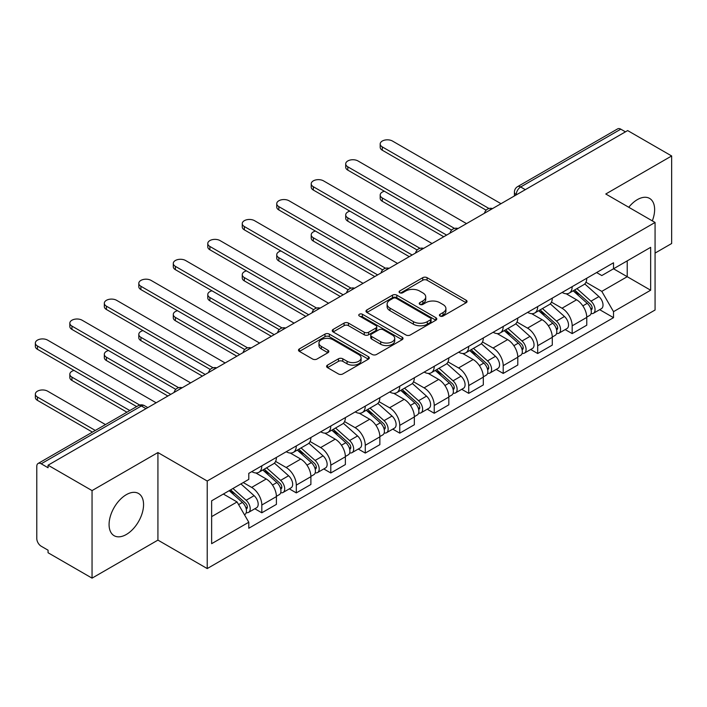 <?xml version="1.0" encoding="UTF-8"?>
<svg xmlns="http://www.w3.org/2000/svg" width="707" height="707" viewBox="0 0 707 707"><rect width="100%" height="100%" fill="white"/><g stroke="black" fill="none" stroke-linecap="round" stroke-linejoin="round"><path stroke-width="1.06" d="M440.054 316.047A2.148 1.237 0 0 0 443.086 316.047L466.143 302.729A3.067 1.768 0 0 0 467.044 301.482A3.067 1.768 0 0 0 466.143 300.228L427.09 277.683A3.067 1.768 0 0 0 422.751 277.683L399.694 290.992A2.148 1.237 0 0 0 399.066 291.867A2.148 1.237 0 0 0 399.694 292.742A2.148 1.237 0 0 0 402.734 292.742L405.712 291.019A9.818 5.665 0 0 1 419.605 291.019L422.857 292.901A9.818 5.665 0 0 1 425.729 296.905A9.818 5.665 0 0 1 422.857 300.917L419.87 302.64A2.148 1.237 0 0 0 419.242 303.515A2.148 1.237 0 0 0 419.87 304.39A2.148 1.237 0 0 0 422.91 304.39L425.897 302.667A9.818 5.665 0 0 1 439.781 302.667L443.033 304.549A9.818 5.665 0 0 1 445.914 308.561A9.818 5.665 0 0 1 443.033 312.565L440.054 314.288A2.148 1.237 0 0 0 439.418 315.163A2.148 1.237 0 0 0 440.054 316.047L440.054 314.288M126.314 534.492A24.383 14.078 120 0 0 142.248 513.008A24.383 14.078 120 0 0 138.51 493.468A24.383 14.078 120 0 0 126.314 494.679A24.383 14.078 120 0 0 110.389 516.163A24.383 14.078 120 0 0 114.127 535.703A24.383 14.078 120 0 0 126.314 534.492M652.314 220.867A24.383 14.078 120 0 0 649.583 198.411A24.383 14.078 120 0 0 637.387 199.613A24.383 14.078 120 0 0 628.762 207.266M327.491 365.121A3.067 1.768 0 0 0 326.599 366.367A3.067 1.768 0 0 0 327.491 367.622L338.45 373.95A3.067 1.768 0 0 0 342.789 373.95L368.391 359.165A3.067 1.768 0 0 0 369.293 357.91A3.067 1.768 0 0 0 368.391 356.664L329.338 334.111A3.067 1.768 0 0 0 324.999 334.111L299.397 348.896A3.067 1.768 0 0 0 298.495 350.151A3.067 1.768 0 0 0 299.397 351.397L312.635 359.041A3.067 1.768 0 0 0 316.975 359.041L327.933 352.713A3.067 1.768 0 0 0 328.826 351.459A3.067 1.768 0 0 0 327.933 350.212L321.367 346.421A8.21 4.737 0 0 1 318.963 343.072A8.21 4.737 0 0 1 324.027 338.688A8.21 4.737 0 0 1 332.97 339.722L358.688 354.56A8.21 4.737 0 0 1 361.091 357.91A8.21 4.737 0 0 1 356.019 362.293A8.21 4.737 0 0 1 347.075 361.268L342.789 358.794A3.067 1.768 0 0 0 338.45 358.794L327.491 365.121L327.491 367.622M207.222 481.025L157.926 452.56L92.051 490.596L48.067 465.197L627.657 130.574L671.65 155.964L605.775 194.001L655.071 222.458L207.222 481.025L207.222 568.569L655.071 310.011L655.071 222.458M405.933 334.985A3.067 1.768 0 0 0 410.272 334.985L435.874 320.209A3.067 1.768 0 0 0 436.776 318.954A3.067 1.768 0 0 0 435.874 317.699L396.821 295.155A3.067 1.768 0 0 0 392.482 295.155L366.88 309.94A3.067 1.768 0 0 0 365.979 311.186A3.067 1.768 0 0 0 366.88 312.441L405.933 334.985M360.252 316.506A2.148 1.237 0 0 1 362.426 316.807L362.426 314.262L402.133 337.186A3.067 1.768 0 0 1 403.034 338.432A3.067 1.768 0 0 1 402.133 339.687L376.531 354.472A3.067 1.768 0 0 1 372.191 354.472L333.138 331.919L333.138 329.418A3.067 1.768 0 0 0 332.237 330.664A3.067 1.768 0 0 0 333.138 331.919M333.138 329.418L344.097 323.09A3.067 1.768 0 0 1 348.436 323.09L364.273 332.237A3.067 1.768 0 0 0 368.612 332.237L375.877 328.039A3.067 1.768 0 0 0 376.778 326.784A3.067 1.768 0 0 0 375.877 325.529L359.395 316.011A2.148 1.237 0 0 1 358.758 315.136A2.148 1.237 0 0 1 360.084 313.988A2.148 1.237 0 0 1 362.426 314.262M92.051 490.596L92.051 578.14L48.067 552.75L48.067 550.196L41.218 546.237A6.248 3.606 -120 0 1 36.791 538.584L36.791 466.346A6.248 3.606 -120 0 1 38.09 463.483L138.227 405.668A6.248 3.606 60 0 1 141.347 405.977L41.218 463.792A6.248 3.606 -120 0 0 38.09 463.483M655.071 253.088L671.65 243.517L671.65 155.964M92.051 578.14L157.926 540.113L207.222 568.569M48.067 465.197L48.067 467.751L41.218 463.792M525.319 189.662L520.67 186.975A6.248 3.606 60 0 0 517.551 186.666L617.679 128.86A6.248 3.606 60 0 1 620.808 129.169L520.67 186.975A6.248 3.606 120 0 0 516.251 194.637L516.251 194.893M625.448 131.847L620.808 129.169M572.175 286.653A14.379 8.298 60 0 1 569.197 293.105L583.788 284.682A14.379 8.298 -120 0 0 586.766 278.231M551.469 302.136L562.012 308.225A14.379 8.298 60 0 1 572.175 325.83L586.766 317.408A14.379 8.298 -120 0 0 576.594 299.795L566.157 293.767M586.766 317.408L586.766 325.193L572.175 333.616L565.185 329.577M569.197 293.105A14.379 8.298 60 0 1 562.118 292.459M572.175 325.83L572.175 333.616M537.691 306.564A14.379 8.298 60 0 1 534.713 313.015L549.304 304.593A14.379 8.298 -120 0 0 552.282 298.142M530.701 349.488L537.691 353.527L552.282 345.104L552.282 337.319A14.379 8.298 -120 0 0 542.119 319.705L531.673 313.678M534.713 313.015A14.379 8.298 60 0 1 527.634 312.37M516.985 322.047L527.528 328.128A14.379 8.298 60 0 1 537.691 345.741L537.691 353.527M503.207 326.475A14.379 8.298 60 0 1 500.229 332.926L514.82 324.504A14.379 8.298 -120 0 0 517.798 318.044M496.217 369.399L503.207 373.437L517.798 365.015L517.798 357.229A14.379 8.298 -120 0 0 507.635 339.616L497.189 333.589M500.229 332.926A14.379 8.298 60 0 1 493.15 332.281M482.501 341.958L493.044 348.038A14.379 8.298 60 0 1 503.207 365.652L503.207 373.437M468.723 346.377A14.379 8.298 60 0 1 465.745 352.837L480.336 344.415A14.379 8.298 -120 0 0 483.314 337.955M461.733 389.31L468.723 393.348L483.314 384.926L483.314 377.14A14.379 8.298 -120 0 0 473.151 359.527L462.705 353.5M465.745 352.837A14.379 8.298 60 0 1 458.666 352.183M448.017 361.869L458.56 367.949A14.379 8.298 60 0 1 468.723 385.562L468.723 393.348M434.239 366.288A14.379 8.298 60 0 1 431.261 372.748L445.852 364.317A14.379 8.298 -120 0 0 448.83 357.866M427.249 409.22L434.239 413.259L448.83 404.828L448.83 397.042A14.379 8.298 -120 0 0 438.667 379.438L428.221 373.402M431.261 372.748A14.379 8.298 60 0 1 424.182 372.094M413.533 381.771L424.076 387.86A14.379 8.298 60 0 1 434.239 405.473L434.239 413.259M399.755 386.199A14.379 8.298 60 0 1 396.777 392.65L411.368 384.228A14.379 8.298 -120 0 0 414.346 377.777M392.765 429.122L399.755 433.161L414.346 424.739L414.346 416.953A14.379 8.298 -120 0 0 404.183 399.34L393.737 393.313M396.777 392.65A14.379 8.298 60 0 1 389.698 392.005M379.049 401.682L389.592 407.771A14.379 8.298 60 0 1 399.755 425.375L399.755 433.161M365.272 406.11A14.379 8.298 60 0 1 362.293 412.561L376.884 404.139A14.379 8.298 -120 0 0 379.862 397.688M358.281 449.033L365.272 453.072L379.862 444.65L379.862 436.864A14.379 8.298 -120 0 0 369.699 419.251L359.253 413.224M362.293 412.561A14.379 8.298 60 0 1 355.214 411.916M344.565 421.593L355.108 427.673A14.379 8.298 60 0 1 365.272 445.286L365.272 453.072M330.788 426.021A14.379 8.298 60 0 1 327.809 432.472L342.4 424.05A14.379 8.298 -120 0 0 345.378 417.59M323.797 468.944L330.788 472.983L345.378 464.561L345.378 456.775A14.379 8.298 -120 0 0 335.215 439.162L324.769 433.135M327.809 432.472A14.379 8.298 60 0 1 320.731 431.827M310.081 441.504L320.625 447.584A14.379 8.298 60 0 1 330.788 465.197L330.788 472.983M296.304 445.923A14.379 8.298 60 0 1 293.325 452.383L307.916 443.961A14.379 8.298 -120 0 0 310.894 437.5M289.313 488.855L296.304 492.894L310.894 484.472L310.894 476.686A14.379 8.298 -120 0 0 300.731 459.073L290.285 453.046M293.325 452.383A14.379 8.298 60 0 1 286.247 451.729M275.597 461.415L286.141 467.495A14.379 8.298 60 0 1 296.304 485.108L296.304 492.894M261.82 465.833A14.379 8.298 60 0 1 258.842 472.294L273.432 463.863A14.379 8.298 -120 0 0 276.41 457.411M254.829 508.766L261.82 512.796L276.41 504.374L276.41 496.588A14.379 8.298 -120 0 0 266.247 478.984L255.801 472.948M258.842 472.294A14.379 8.298 60 0 1 251.763 471.64M243.252 482.554L251.657 487.406A14.379 8.298 60 0 1 261.82 505.019L261.82 512.796M596.602 272.548L601.798 275.553L650.652 247.344L627.215 260.874L627.215 276.702L601.798 291.372L585.953 282.226M211.64 516.631L237.066 501.952L248.784 522.243L211.64 543.683L211.64 500.803L248.784 479.364L248.784 473.363L613.517 262.783L613.517 268.784L650.652 290.224L613.517 311.663L601.798 291.372M650.652 247.344L650.652 290.224M248.784 522.243L248.784 528.244L613.517 317.664L613.517 311.663M157.926 452.56L157.926 540.113M237.066 501.952L223.359 494.043M599.669 309.675L613.517 317.664M440.912 316.347L443.033 315.119A9.818 5.665 0 0 0 445.914 311.107L445.914 308.561M425.729 296.905L425.729 299.459A9.818 5.665 0 0 1 422.857 303.471L420.727 304.699M466.099 302.755L427.09 280.228A3.067 1.768 0 0 0 422.751 280.228L400.551 293.043M435.83 320.236L396.821 297.709A3.067 1.768 0 0 0 392.482 297.709L366.915 312.467M430.448 319.829A2.148 1.237 0 0 0 431.076 318.954A2.148 1.237 0 0 0 430.448 318.079L396.167 298.283A2.148 1.237 0 0 0 393.127 298.283L389.981 300.104A9.818 5.665 0 0 0 387.109 304.107A9.818 5.665 0 0 0 389.981 308.119L413.418 321.65A9.818 5.665 0 0 0 427.302 321.65L430.448 319.829L430.448 322.383A2.148 1.237 0 0 0 431.076 321.508L431.076 318.954M387.109 304.107L387.109 306.661A9.818 5.665 0 0 0 389.981 310.673L389.981 308.119M430.448 322.383L427.302 324.204A9.818 5.665 0 0 1 413.418 324.204L389.981 310.673M333.174 331.945L344.097 325.644L344.097 323.09M376.778 326.784L376.778 329.338A3.067 1.768 0 0 1 375.877 330.593L368.612 334.782A3.067 1.768 0 0 1 364.273 334.782L348.436 325.644A3.067 1.768 0 0 0 344.097 325.644M362.426 316.807L402.097 339.714M380.711 341.72A8.21 4.737 0 0 0 389.654 342.754A8.21 4.737 0 0 0 394.718 338.37A8.21 4.737 0 0 0 392.314 335.021L383.256 329.789A3.067 1.768 0 0 0 378.917 329.789L371.652 333.987A3.067 1.768 0 0 0 370.751 335.242A3.067 1.768 0 0 0 371.652 336.497L380.711 341.72L380.711 344.274A8.21 4.737 0 0 0 389.654 345.299A8.21 4.737 0 0 0 394.718 340.924L394.718 338.37M370.751 335.242L370.751 337.796A3.067 1.768 0 0 0 371.652 339.042L371.652 336.497M380.711 344.274L371.652 339.042M361.091 357.91L361.091 360.464A8.21 4.737 0 0 1 356.019 364.847A8.21 4.737 0 0 1 347.075 363.813L342.789 361.348A3.067 1.768 0 0 0 338.45 361.348L327.535 367.649M318.963 343.072L318.963 345.626A8.21 4.737 0 0 0 321.367 348.975L321.367 346.421M327.889 352.74L321.367 348.975M368.356 359.191L329.338 336.665A3.067 1.768 0 0 0 324.999 336.665L299.441 351.423M573.174 290.816L587.225 303.347A7.812 4.516 60 0 1 589.682 315.437L586.766 317.116M573.545 291.143L580.164 294.96M384.378 191.244A7.194 4.154 -0 0 0 380.189 195.017A7.194 4.154 -0 0 0 382.293 197.96L446.621 235.095M574.588 289.994L590.23 303.948A3.747 2.165 60 0 1 591.406 309.746A3.747 2.165 60 0 1 591.061 309.887M576.93 288.642L590.981 301.182A7.812 4.516 60 0 1 593.438 313.263A7.812 4.516 60 0 1 591.079 313.519M584.769 283.94L598.944 296.587A7.812 4.516 60 0 1 601.392 308.676L593.438 313.263M443.749 236.757L382.293 201.274A7.194 4.154 180 0 1 380.189 198.34L380.189 195.017M486.133 210.173L382.293 150.229A7.194 4.154 180 0 1 380.189 147.286L380.189 143.972A7.194 4.154 -0 0 0 382.293 146.906L488.988 208.503M500.998 203.696L392.465 141.038A7.194 4.154 -0 0 0 384.626 140.136A7.194 4.154 -0 0 0 380.189 143.972M538.69 310.718L552.741 323.258A7.812 4.516 60 0 1 555.198 335.348L552.282 337.027M539.061 311.053L545.68 314.871M349.894 211.154A7.194 4.154 -0 0 0 345.705 214.928A7.194 4.154 -0 0 0 347.809 217.862L412.137 255.006M540.104 309.905L555.746 323.859A3.747 2.165 60 0 1 556.922 329.656A3.747 2.165 60 0 1 556.577 329.789M542.446 308.552L556.497 321.093A7.812 4.516 60 0 1 558.954 333.174A7.812 4.516 60 0 1 556.595 333.43M550.285 303.851L564.46 316.497A7.812 4.516 60 0 1 566.908 328.578L558.954 333.174M409.265 256.659L347.809 221.185A7.194 4.154 180 0 1 345.705 218.251L345.705 214.928M504.206 330.629L518.258 343.169A7.812 4.516 60 0 1 520.714 355.259L517.798 356.938M504.577 330.964L511.196 334.782M315.41 231.065A7.194 4.154 -0 0 0 311.221 234.839A7.194 4.154 -0 0 0 313.325 237.773L377.653 274.908M505.62 329.815L521.262 343.761A3.747 2.165 60 0 1 522.438 349.567A3.747 2.165 60 0 1 522.093 349.7M507.962 328.463L522.013 341.004A7.812 4.516 60 0 1 524.47 353.085A7.812 4.516 60 0 1 522.111 353.332M515.801 323.762L529.976 336.408A7.812 4.516 60 0 1 532.424 348.489L524.47 353.085M374.781 276.57L313.325 241.096A7.194 4.154 180 0 1 311.221 238.153L311.221 234.839M451.649 230.084L347.809 170.131A7.194 4.154 180 0 1 345.705 167.197L345.705 163.883A7.194 4.154 -0 0 0 347.809 166.817L454.504 228.414M466.514 223.606L357.981 160.949A7.194 4.154 -0 0 0 350.142 160.047A7.194 4.154 -0 0 0 345.705 163.883M417.165 249.995L313.325 190.042A7.194 4.154 180 0 1 311.221 187.108L311.221 183.785A7.194 4.154 -0 0 0 313.325 186.728L420.02 248.325M432.03 243.517L323.497 180.851A7.194 4.154 -0 0 0 315.658 179.958A7.194 4.154 -0 0 0 311.221 183.785M469.722 350.539L483.774 363.08A7.812 4.516 60 0 1 486.23 375.161L483.314 376.849M470.093 350.875L476.712 354.693M280.926 250.976A7.194 4.154 -0 0 0 276.737 254.75A7.194 4.154 -0 0 0 278.841 257.684L343.169 294.819M471.136 349.718L486.778 363.672A3.747 2.165 60 0 1 487.954 369.478A3.747 2.165 60 0 1 487.609 369.611M473.478 348.374L487.53 360.906A7.812 4.516 60 0 1 489.986 372.996A7.812 4.516 60 0 1 487.627 373.243M481.317 343.664L495.492 356.319A7.812 4.516 60 0 1 497.94 368.4L489.986 372.996M340.297 296.48L278.841 260.998A7.194 4.154 180 0 1 276.737 258.064L276.737 254.75M435.238 370.45L449.29 382.991A7.812 4.516 60 0 1 451.746 395.072L448.83 396.76M435.609 370.777L442.228 374.604M246.443 270.887A7.194 4.154 -0 0 0 242.254 274.661A7.194 4.154 -0 0 0 244.357 277.595L308.685 314.73M436.652 369.628L452.294 383.583A3.747 2.165 60 0 1 453.47 389.38A3.747 2.165 60 0 1 453.125 389.522M438.994 368.276L453.046 380.817A7.812 4.516 60 0 1 455.502 392.906A7.812 4.516 60 0 1 453.143 393.154M446.833 363.575L461.008 376.221A7.812 4.516 60 0 1 463.456 388.311L455.502 392.906M305.813 316.391L244.357 280.909A7.194 4.154 180 0 1 242.254 277.975L242.254 274.661M400.754 390.361L414.806 402.893A7.812 4.516 60 0 1 417.263 414.982L414.346 416.662M401.125 390.688L407.745 394.506M211.959 290.789A7.194 4.154 -0 0 0 207.77 294.563A7.194 4.154 -0 0 0 209.873 297.506L274.201 334.641M402.168 389.539L417.81 403.494A3.747 2.165 60 0 1 418.986 409.291A3.747 2.165 60 0 1 418.641 409.433M404.51 388.187L418.562 400.728A7.812 4.516 60 0 1 421.019 412.808A7.812 4.516 60 0 1 418.659 413.065M412.349 383.486L426.524 396.132A7.812 4.516 60 0 1 428.972 408.222L421.019 412.808M271.329 336.302L209.873 300.82A7.194 4.154 180 0 1 207.77 297.886L207.77 294.563M382.681 269.906L278.841 209.952A7.194 4.154 180 0 1 276.737 207.018L276.737 203.696A7.194 4.154 -0 0 0 278.841 206.63L385.536 268.236M397.546 263.428L289.013 200.761A7.194 4.154 -0 0 0 281.174 199.86A7.194 4.154 -0 0 0 276.737 203.696M348.197 289.817L244.357 229.863A7.194 4.154 180 0 1 242.254 226.929L242.254 223.606A7.194 4.154 -0 0 0 244.357 226.54L351.052 288.147M363.062 283.33L254.529 220.672A7.194 4.154 -0 0 0 246.69 219.771A7.194 4.154 -0 0 0 242.254 223.606M313.714 309.719L209.873 249.774A7.194 4.154 180 0 1 207.77 246.831L207.77 243.517A7.194 4.154 -0 0 0 209.873 246.451L316.568 308.049M328.578 303.241L220.045 240.583A7.194 4.154 -0 0 0 212.206 239.682A7.194 4.154 -0 0 0 207.77 243.517M366.27 410.263L380.322 422.804A7.812 4.516 60 0 1 382.779 434.893L379.862 436.572M366.641 410.599L373.261 414.417M177.475 310.7A7.194 4.154 -0 0 0 173.286 314.474A7.194 4.154 -0 0 0 175.389 317.408L239.717 354.552M367.693 409.45L383.327 423.405A3.747 2.165 60 0 1 384.502 429.202A3.747 2.165 60 0 1 384.157 429.335M370.026 408.098L384.078 420.638A7.812 4.516 60 0 1 386.535 432.719A7.812 4.516 60 0 1 384.175 432.976M377.865 403.397L392.04 416.043A7.812 4.516 60 0 1 394.488 428.124L386.535 432.719M236.845 356.204L175.389 320.731A7.194 4.154 180 0 1 173.286 317.797L173.286 314.474M279.23 329.63L175.389 269.676A7.194 4.154 180 0 1 173.286 266.742L173.286 263.428A7.194 4.154 -0 0 0 175.389 266.362L282.084 327.96M294.094 323.152L185.561 260.494A7.194 4.154 -0 0 0 177.722 259.593A7.194 4.154 -0 0 0 173.286 263.428M331.786 430.174L345.838 442.715A7.812 4.516 60 0 1 348.295 454.804L345.378 456.483M332.157 430.51L338.777 434.328M142.991 330.611A7.194 4.154 -0 0 0 138.802 334.384A7.194 4.154 -0 0 0 140.905 337.319L205.233 374.454M333.209 429.361L348.843 443.307A3.747 2.165 60 0 1 350.018 449.113A3.747 2.165 60 0 1 349.673 449.245M335.542 428.009L349.594 440.549A7.812 4.516 60 0 1 352.051 452.63A7.812 4.516 60 0 1 349.691 452.878M343.381 423.307L357.556 435.954A7.812 4.516 60 0 1 360.004 448.035L352.051 452.63M202.361 376.115L140.905 340.641A7.194 4.154 180 0 1 138.802 337.699L138.802 334.384M244.746 349.541L140.905 289.587A7.194 4.154 180 0 1 138.802 286.653L138.802 283.33A7.194 4.154 -0 0 0 140.905 286.273L247.6 347.871M259.61 343.063L151.077 280.396A7.194 4.154 -0 0 0 143.238 279.504A7.194 4.154 -0 0 0 138.802 283.33M297.302 450.085L311.354 462.625A7.812 4.516 60 0 1 313.811 474.706L310.894 476.394M297.674 450.421L304.293 454.239M108.507 350.522A7.194 4.154 -0 0 0 104.318 354.295A7.194 4.154 -0 0 0 106.421 357.229L170.749 394.365M298.725 449.263L314.359 463.218A3.747 2.165 60 0 1 315.534 469.024A3.747 2.165 60 0 1 315.189 469.156M301.058 447.92L315.11 460.451A7.812 4.516 60 0 1 317.567 472.541A7.812 4.516 60 0 1 315.207 472.789M308.897 443.209L323.072 455.856A7.812 4.516 60 0 1 325.52 467.946L317.567 472.541M167.877 396.026L106.421 360.543A7.194 4.154 180 0 1 104.318 357.609L104.318 354.295M210.262 369.452L106.421 309.498A7.194 4.154 180 0 1 104.318 306.564L104.318 303.241A7.194 4.154 -0 0 0 106.421 306.175L213.116 367.781M225.126 362.974L116.593 300.307A7.194 4.154 -0 0 0 108.754 299.406A7.194 4.154 -0 0 0 104.318 303.241M262.818 469.996L276.87 482.536A7.812 4.516 60 0 1 279.327 494.617L276.41 496.305M263.19 470.323L269.809 474.15M74.023 370.433A7.194 4.154 -0 0 0 69.834 374.206A7.194 4.154 -0 0 0 71.937 377.14L129.788 410.537M264.241 469.174L279.875 483.128A3.747 2.165 60 0 1 281.05 488.926A3.747 2.165 60 0 1 280.706 489.067M266.574 467.822L280.626 480.362A7.812 4.516 60 0 1 283.083 492.452A7.812 4.516 60 0 1 280.723 492.699M274.413 463.12L288.589 475.767A7.812 4.516 60 0 1 291.037 487.857L283.083 492.452M126.915 412.199L71.937 380.454A7.194 4.154 180 0 1 69.834 377.52L69.834 374.206M175.778 389.363L71.937 329.409A7.194 4.154 180 0 1 69.834 326.475L69.834 323.152A7.194 4.154 -0 0 0 71.937 326.086L178.632 387.692M190.643 382.876L82.109 320.218A7.194 4.154 -0 0 0 74.27 319.317A7.194 4.154 -0 0 0 69.834 323.152M229.192 490.667L242.386 502.438A7.812 4.516 60 0 1 244.843 514.528L244.454 514.749M229.324 490.596L235.325 494.052M105.476 424.58L47.625 391.174A7.194 4.154 -0 0 0 39.786 390.273A7.194 4.154 -0 0 0 35.35 394.108A7.194 4.154 -0 0 0 37.453 397.042L95.304 430.448M230.615 489.854L245.391 503.039A3.747 2.165 60 0 1 246.566 508.837A3.747 2.165 60 0 1 246.222 508.978M232.957 488.502L246.142 500.273A7.812 4.516 60 0 1 248.599 512.354A7.812 4.516 60 0 1 246.239 512.61M240.91 483.906L254.105 495.678A7.812 4.516 60 0 1 256.553 507.767L248.599 512.354M92.431 432.11L37.453 400.365A7.194 4.154 180 0 1 35.35 397.431L35.35 394.108M136.645 406.578L37.453 349.311A7.194 4.154 180 0 1 35.35 346.377L35.35 343.063A7.194 4.154 -0 0 0 37.453 345.997L139.73 405.049M156.159 402.787L47.625 340.129A7.194 4.154 -0 0 0 39.786 339.227A7.194 4.154 -0 0 0 35.35 343.063M516.472 194.761L516.251 194.637A6.248 3.606 0 0 1 514.422 192.083L514.422 195.945M296.304 485.108L310.894 476.686M330.788 465.197L345.378 456.775M365.272 445.286L379.862 436.864M399.755 425.375L414.346 416.953M434.239 405.473L448.83 397.042M468.723 385.562L483.314 377.14M503.207 365.652L517.798 357.229M537.691 345.741L552.282 337.319M261.82 505.019L276.41 496.588M251.657 487.406L266.247 478.984M286.141 467.495L300.731 459.073M320.625 447.584L335.215 439.162M355.108 427.673L369.699 419.251M389.592 407.771L404.183 399.34M424.076 387.86L438.667 379.438M458.56 367.949L473.151 359.527M493.044 348.038L507.635 339.616M527.528 328.128L542.119 319.705M562.012 308.225L576.594 299.795M491.992 208.901A6.248 3.606 120 0 0 489.226 210.492M457.509 228.812A6.248 3.606 120 0 0 454.742 230.402M423.025 248.714A6.248 3.606 120 0 0 420.258 250.313M388.541 268.625A6.248 3.606 120 0 0 385.775 270.224M354.057 288.536A6.248 3.606 120 0 0 351.291 290.126M319.573 308.446A6.248 3.606 120 0 0 316.807 310.037M285.089 328.357A6.248 3.606 120 0 0 282.323 329.948M250.605 348.259A6.248 3.606 120 0 0 247.839 349.859M216.121 368.17A6.248 3.606 120 0 0 213.355 369.77M181.637 388.081A6.248 3.606 120 0 0 178.871 389.672M145.995 408.664L141.347 405.977A6.248 3.606 120 0 1 144.475 405.668A6.248 6.248 0 0 0 138.227 405.668M443.033 315.119L443.033 312.565M419.87 304.39L419.87 302.64M422.857 303.471L422.857 300.917M399.694 292.742L399.694 290.992M422.751 280.228L422.751 277.683M427.09 280.228L427.09 277.683M466.143 302.729L466.143 300.228M366.88 312.441L366.88 309.94M392.482 297.709L392.482 295.155M396.821 297.709L396.821 295.155M435.874 320.209L435.874 317.699M413.418 324.204L413.418 321.65M427.302 324.204L427.302 321.65M348.436 325.644L348.436 323.09M364.273 334.782L364.273 332.237M368.612 334.782L368.612 332.237M375.877 330.593L375.877 328.039M402.133 339.687L402.133 337.186M338.45 361.348L338.45 358.794M342.789 361.348L342.789 358.794M347.075 363.813L347.075 361.268M327.933 352.713L327.933 350.212M299.397 351.397L299.397 348.896M324.999 336.665L324.999 334.111M329.338 336.665L329.338 334.111M368.391 359.165L368.391 356.664M587.225 303.347L582.842 305.884M592.183 308.031L590.778 308.844M598.944 296.587L590.981 301.182M382.293 201.274L382.293 197.96M382.293 146.906L382.293 150.229M552.741 323.258L548.358 325.794M557.699 327.942L556.294 328.755M564.46 316.497L556.497 321.093M347.809 221.185L347.809 217.862M518.258 343.169L513.874 345.696M523.215 347.844L521.81 348.666M529.976 336.408L522.013 341.004M313.325 241.096L313.325 237.773M347.809 166.817L347.809 170.131M313.325 186.728L313.325 190.042M483.774 363.08L479.39 365.607M488.731 367.755L487.326 368.568M495.492 356.319L487.53 360.906M278.841 260.998L278.841 257.684M449.29 382.991L444.906 385.518M454.248 387.666L452.842 388.479M461.008 376.221L453.046 380.817M244.357 280.909L244.357 277.595M414.806 402.893L410.422 405.429M419.764 407.577L418.358 408.39M426.524 396.132L418.562 400.728M209.873 300.82L209.873 297.506M278.841 206.63L278.841 209.952M244.357 226.54L244.357 229.863M209.873 246.451L209.873 249.774M380.322 422.804L375.938 425.34M385.28 427.488L383.874 428.301M392.04 416.043L384.078 420.638M175.389 320.731L175.389 317.408M175.389 266.362L175.389 269.676M345.838 442.715L341.454 445.242M350.796 447.39L349.391 448.203M357.556 435.954L349.594 440.549M140.905 340.641L140.905 337.319M140.905 286.273L140.905 289.587M311.354 462.625L306.971 465.153M316.312 467.3L314.907 468.114M323.072 455.856L315.11 460.451M106.421 360.543L106.421 357.229M106.421 306.175L106.421 309.498M276.87 482.536L272.487 485.064M281.828 487.211L280.423 488.024M288.589 475.767L280.626 480.362M71.937 380.454L71.937 377.14M71.937 326.086L71.937 329.409M242.386 502.438L238.604 504.621M247.344 507.122L245.939 507.935M254.105 495.678L246.142 500.273M37.453 400.365L37.453 397.042M37.453 345.997L37.453 349.311M492.523 208.592A6.248 6.248 0 0 0 484.498 213.222M458.039 228.502A6.248 6.248 0 0 0 450.014 233.133M423.555 248.413A6.248 6.248 0 0 0 415.53 253.044M389.071 268.324A6.248 6.248 0 0 0 381.046 272.955M354.587 288.226A6.248 6.248 0 0 0 346.563 292.857M320.103 308.137A6.248 6.248 0 0 0 312.079 312.768M285.619 328.048A6.248 6.248 0 0 0 277.595 332.679M251.135 347.959A6.248 6.248 0 0 0 243.111 352.59M216.651 367.87A6.248 6.248 0 0 0 208.627 372.501M182.167 387.772A6.248 6.248 0 0 0 174.143 392.403M147.825 407.603L144.475 405.668M517.551 186.666A6.248 6.248 0 0 0 514.422 192.083"/></g></svg>
